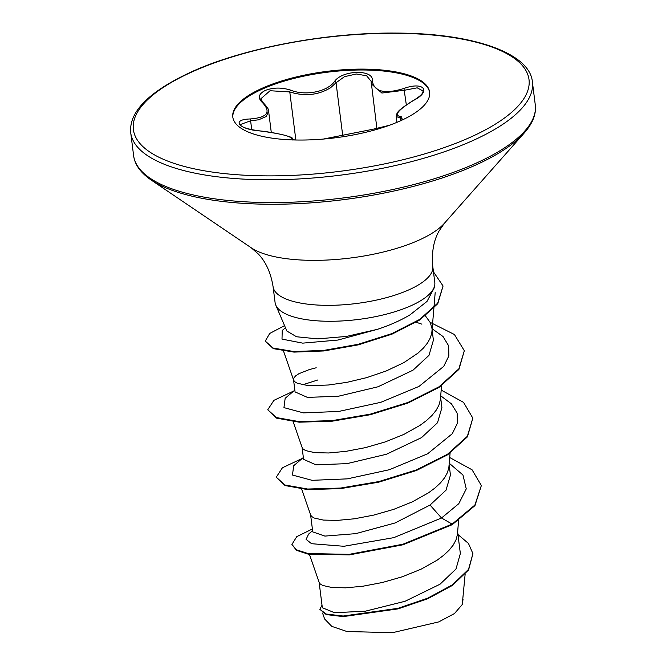 <?xml version="1.0" encoding="UTF-8"?>
<svg xmlns="http://www.w3.org/2000/svg" width="666" height="666" viewBox="0 0 666 666"><rect width="100%" height="100%" fill="white"/><g stroke="black" fill="none" stroke-linecap="round" stroke-linejoin="round"><path stroke-width="1" d="M402.788 119.114L396.203 116.475L396.944 122.344M423.101 91.026L417.199 87.829L404.487 90.243L381.884 93.04L371.253 83.791L371.178 82.243A1.515 1.265 1.5 0 1 372.319 80.861C374.101 91.816 384.64 94.356 403.946 88.461C423.817 81.194 431.843 91.159 413.594 100.4C397.552 110.298 393.44 115.734 401.257 116.708L400.857 120.638M376.898 128.513L371.129 81.31L366.633 75.782L356.335 74.001L344.48 76.673L336.047 82.751L330.502 87.787C318.157 95.213 304.587 96.595 289.777 91.925L270.055 90.734L260.722 98.893L263.303 102.83A1.515 1.107 130.4 0 0 262.479 102.647C257.526 98.002 258.45 93.939 265.251 90.459C273.118 87.413 281.568 87.296 290.609 90.126C305.253 96.179 327.356 91.783 334.548 81.41C342.674 69.714 374.15 69.272 372.319 80.861M263.303 102.83C267.349 107.176 269.106 109.915 268.581 111.056L266.325 116.475L258.558 119.813L250.607 120.771L240.126 124.625L240.809 125.541C241.658 126.007 243.223 128.738 259.723 130.886L259.707 130.919M232.859 117.449A99.192 33.483 172.8 0 1 262.645 88.961A99.192 33.483 172.8 0 1 367.091 70.047A99.192 33.483 172.8 0 1 429.662 92.591M399.875 121.079A99.192 33.483 172.8 0 1 294.822 139.977A99.192 33.483 172.8 0 1 232.792 117.008A99.192 33.483 172.8 0 1 262.529 88.079A99.192 33.483 172.8 0 1 367.59 69.181A99.192 33.483 172.8 0 1 429.612 92.149A99.192 33.483 172.8 0 1 399.875 121.079M294.588 139.968L291.342 138.52C290.626 136.122 280.095 133.591 259.74 130.919C238.761 129.445 230.777 119.489 250.125 118.973C267.282 117.624 271.403 112.188 262.479 102.647M388.911 125.458L373.102 129.229L323.301 139.069M275.791 305.136L286.863 331.027L296.528 336.763L317.69 338.877L346.378 336.438L377.397 329.337C389.71 325.291 400.574 320.471 409.981 314.876L427.006 301.423L434.365 287.595L434.748 285.048A80.486 27.173 172.8 0 1 410.664 305.885A80.486 27.173 172.8 0 1 329.029 321.278A80.486 27.173 172.8 0 1 275.791 305.136A80.486 27.173 172.8 0 1 275.091 302.589L273.077 286.646A80.486 27.173 -7.2 0 0 323.41 305.286A80.486 27.173 -7.2 0 0 408.649 289.951A80.486 27.173 -7.2 0 0 432.783 266.475C431.526 252.539 433.583 240.784 438.936 231.219L444.264 223.418L524.4 132.817C532.808 123.177 536.438 113.844 535.273 104.812L532.392 82.043C530.319 53.788 474.692 33.242 396.819 33.092C327.264 32.276 244.83 47.736 192.283 71.47C149.267 91.242 128.746 111.68 130.727 132.784A202.431 68.332 -7.2 0 0 257.309 179.654A202.431 68.332 -7.2 0 0 471.711 141.084A202.431 68.332 -7.2 0 0 532.392 82.043M432.783 266.475L434.798 282.417A80.486 27.173 172.8 0 1 434.748 285.048M293.556 379.97L295.071 391.924L307.401 397.394L338.47 396.22L377.972 386.796L413.003 370.188L428.987 355.336L433.4 340.193L432.084 329.77M283.525 351.107L293.648 380.219L294.672 381.676L297.211 383.2L306.31 385.223L312.679 385.622L328.38 385.006L346.919 382.342L366.775 377.605L386.288 370.937L403.862 362.62L418.04 353.08L423.468 348.01L427.63 342.84L430.444 337.645L431.834 332.492L433.866 308.416M431.859 327.972L430.286 322.619L425.457 315.934M309.424 554.353L319.205 582.5L320.229 583.957L322.769 585.472L331.868 587.495L345.637 587.837L362.937 586.213L382.334 582.509L402.231 576.781L420.97 569.239L437.013 560.248L443.589 555.352L449.017 550.291L453.188 545.121L455.994 539.926L457.392 534.773L458.599 520.546M319.114 582.242L322.336 607.733L334.615 612.745L365.567 611.138L405.045 601.281L440.035 584.207L455.985 569.022L460.356 553.554L457.642 532.051M310.597 514.818L312.754 531.901L324.908 536.088L355.786 533.641L395.105 522.96L430.036 505.044L446.037 490.176L450.441 475.049L449.117 464.627M301.656 489.11L310.681 515.076L311.713 516.525L314.252 518.048L323.343 520.071L337.121 520.412L354.42 518.789L373.817 515.084L393.714 509.348L412.454 501.814L428.488 492.823L435.073 487.928L440.501 482.867L444.663 477.697L447.477 472.494L448.876 467.341L450.083 453.121M302.081 447.394L303.588 459.349L315.934 464.818L346.961 463.644L386.455 454.245L421.52 437.62L437.504 422.76L441.916 407.625L440.601 397.194M293.14 421.686L302.164 447.652L303.188 449.1L305.727 450.624L314.827 452.647L328.604 452.98L345.904 451.357L365.301 447.66L385.189 441.924L403.929 434.382L419.971 425.399L426.556 420.504L431.984 415.442L436.147 410.273L438.961 405.07L440.351 399.916L441.558 385.697M317.757 379.995L302.822 384.732M316.208 367.774L309.24 369.605L298.876 373.709L295.679 375.84L293.897 377.93L293.523 379.703M463.061 599.142L462.254 604.537L454.487 613.528L438.736 621.911L392.44 632.7L346.894 631.501L331.81 626.381L324.625 618.997L322.56 613.061M462.254 604.537L465.118 574.433M430.036 505.044L441.525 517.998L393.764 537.653L343.897 546.287L311.538 543.697L306.102 539.368L308.633 534.049L312.595 530.644M449.234 463.245L462.962 475L466.258 488.902L458.782 503.696L441.525 517.998L452.147 524.117L402.93 544.214L349.267 554.328L308.108 553.571L296.403 549.783L291.916 544.43L296.77 536.646L312.387 528.979M457.95 534.532L468.464 543.456L472.927 553.654L468.514 569.388L452.455 584.798L427.589 598.218L397.993 608.316L343.165 616.033L326.207 614.027L319.822 609.315L322.019 605.244M452.222 524.675L474.975 505.594L481.352 485.547L474.908 505.028L452.147 524.117L452.222 524.675L402.997 544.78L349.342 554.895L308.175 554.137L296.478 550.341L291.916 544.43M472.927 553.654L468.589 569.946L452.53 585.364L427.664 598.776L398.068 608.874L343.24 616.599L326.273 614.585L319.822 609.315M303.355 457.517L293.689 465.725L292.466 475.049L312.021 480.319L347.311 478.862L389.394 469.713L427.622 453.787L452.297 433.716L457.409 423.243L457.126 413.128L451.448 403.854L440.717 395.82M294.838 390.093L285.165 398.31L283.949 407.625L303.471 412.887L338.728 411.446L380.777 402.322L418.989 386.43L443.723 366.375L448.867 355.91L448.634 345.804L443.023 336.521L431.943 328.629M421.878 324.167L416.192 322.244M285.464 327.747L282.234 330.478L282.001 339.111L302.722 343.14L337.928 340.051L377.397 329.337M481.352 485.547L472.069 469.796L449.708 457.534M302.297 458.416L282.434 467.748L276.257 477.214L285.006 485.006L307.625 489.035L340.592 488.061L378.821 481.568L416.392 469.921L447.51 454.245L467.357 436.28L472.827 418.131L463.561 402.381L441.192 390.101M293.781 390.992L273.917 400.333L267.74 409.79L276.498 417.582L299.126 421.611L332.093 420.629L370.313 414.144L407.875 402.497L438.986 386.821L458.841 368.864L464.319 350.716L454.412 334.507L430.144 322.327M284.565 325.641L269.713 333.458L265.235 341.109L273.268 348.093L293.922 351.548L323.826 350.399L358.266 344.289L391.949 333.583L419.796 319.347L437.695 303.138L443.073 285.989L433.466 271.87M276.257 477.214L285.073 485.564L307.692 489.602L340.667 488.619L378.887 482.134L416.458 470.487L447.585 454.811L467.432 436.846L472.827 418.131M267.74 409.79L276.573 418.148L299.192 422.177L332.168 421.195L370.379 414.71L407.942 403.055L439.06 387.387L458.907 369.43L464.319 350.716M265.235 341.109L273.335 348.651L293.997 352.106L323.892 350.957L358.333 344.846L392.016 334.141L419.871 319.905L437.77 303.704L443.073 285.989M406.327 104.828L403.946 88.461M401.257 116.708A1.515 1.34 91.5 0 0 400.466 118.523L400.732 120.646M342.665 135.14L336.047 82.751A1.515 1.066 -141.5 0 0 334.548 81.41M295.846 140.002L289.777 91.925A1.515 0.674 -70.2 0 1 290.609 90.126M329.121 137.954A1.515 1.307 -104.1 0 0 328.912 137.987L323.168 139.086M291.342 138.52A1.515 1.507 29.9 0 1 292.732 139.502M251.731 129.662L250.607 120.771A1.515 0.708 -92.1 0 0 250.125 118.973M259.74 130.919L259.723 130.886C267.249 131.652 275.316 133.042 283.916 135.048C295.446 138.253 291.175 137.904 292.898 139.502L292.907 139.56M469.247 137.745A199.392 67.308 -7.2 0 0 473.143 41.467A199.392 67.308 -7.2 0 0 193.157 71.412A199.392 67.308 -7.2 0 0 189.261 167.699A199.392 67.308 -7.2 0 0 469.247 137.745M273.077 286.646C270.829 272.844 265.917 261.963 258.35 254.029L251.249 247.802L151.099 179.978C140.559 172.735 134.723 164.594 133.608 155.561A202.431 68.332 -7.2 0 0 260.19 202.431A202.431 68.332 -7.2 0 0 474.583 163.861A202.431 68.332 -7.2 0 0 535.273 104.812M151.099 179.978A201.54 68.032 -7.2 0 0 474.225 165.717A201.54 68.032 -7.2 0 0 524.4 132.817M251.249 247.802A104.204 35.173 -7.2 0 0 418.315 240.426A104.204 35.173 -7.2 0 0 444.264 223.418M435.189 292.541L433.924 307.717M133.608 155.561L130.727 132.784M271.287 132.476L268.589 111.072M396.203 116.483C397.444 113.262 394.33 112.313 413.42 100.408C424.567 93.748 422.669 91.575 423.11 91.009L423.11 91.009M402.855 119.314L400.374 120.854M389.202 125.35L373.226 129.196L328.912 137.987M294.813 139.977L292.432 139.361L292.782 140.043"/></g></svg>
